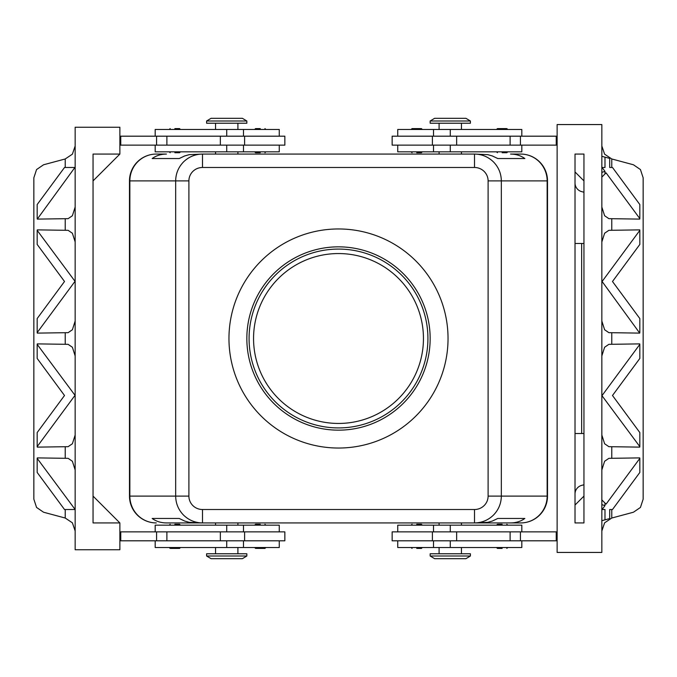 <?xml version="1.0" encoding="UTF-8"?>
<svg xmlns="http://www.w3.org/2000/svg" width="677" height="677" viewBox="0 0 677 677"><rect width="100%" height="100%" fill="white"/><g stroke="black" fill="none" stroke-linecap="round" stroke-linejoin="round"><path stroke-width="1.02" d="M253.553 338.5A84.947 84.947 0 0 0 338.5 423.447A84.947 84.947 0 0 0 423.447 338.5A84.947 84.947 0 0 0 338.5 253.553A84.947 84.947 0 0 0 253.553 338.5M170.883 548.412L174.861 548.412L170.883 548.412M174.861 524.269L179.557 524.269L174.861 524.269M244.609 540.813L284.848 540.813L284.848 531.868L244.609 531.868L244.609 540.813L220.347 540.813L220.347 531.868L244.609 531.868M279.262 540.813L279.262 547.515L155.185 547.515L155.185 540.813M155.185 531.868L155.185 525.166L279.262 525.166L279.262 531.868M246.843 556.012L246.843 553.778L206.603 553.778L206.603 556.012L246.843 556.012L242.374 558.694L211.08 558.694L206.603 556.012M260.256 524.269L255.559 524.269L260.256 524.269M256.278 548.412L260.256 548.412L256.278 548.412M174.861 152.731L179.557 152.731L174.861 152.731M174.861 128.588L179.557 128.588L174.861 128.588M246.843 120.988L206.603 120.988L206.603 123.222L246.843 123.222L246.843 120.988L242.374 118.306L211.08 118.306L206.603 120.988M260.256 152.731L255.559 152.731L260.256 152.731M260.256 128.588L255.559 128.588L260.256 128.588M155.185 145.132L155.185 151.834L279.262 151.834L279.262 145.132M279.262 136.187L279.262 129.485L155.185 129.485L155.185 136.187M284.848 145.132L284.848 136.187L244.609 136.187L244.609 145.132L284.848 145.132M502.139 548.412L497.443 548.412L502.139 548.412M502.139 524.269L497.443 524.269L502.139 524.269M392.152 531.868L392.152 540.813L432.391 540.813L432.391 531.868L392.152 531.868M397.737 540.813L397.737 547.515L521.815 547.515L521.815 540.813M521.815 531.868L521.815 525.166L397.737 525.166L397.737 531.868M430.157 556.012L430.157 553.778L470.397 553.778L470.397 556.012L430.157 556.012L434.626 558.694L465.92 558.694L470.397 556.012M416.744 524.269L421.441 524.269L416.744 524.269M416.744 548.412L421.441 548.412L416.744 548.412M583.955 243.492L575.018 243.492M575.018 433.508L583.955 433.508M502.139 152.731L506.836 152.731L502.139 152.731M506.117 128.588L502.139 128.588L506.117 128.588M450.273 120.988L470.397 120.988L465.92 118.306L434.626 118.306L430.157 120.988L450.273 120.988M430.157 120.988L430.157 123.222L470.397 123.222L470.397 120.988M416.744 152.731L421.441 152.731L416.744 152.731M420.722 128.588L416.744 128.588L420.722 128.588M521.815 145.132L521.815 151.834L397.737 151.834L397.737 145.132M397.737 136.187L397.737 129.485L521.815 129.485L521.815 136.187M432.391 136.187L392.152 136.187L392.152 145.132L432.391 145.132L432.391 136.187L456.653 136.187L456.653 145.132L432.391 145.132M583.955 484.766L581.645 485.384A8.945 8.945 0 0 0 575.018 494.024L575.018 505.042L583.955 496.106M510.551 522.932L474.509 522.932L487.762 522.348L492.331 521.053L497.807 518.455L524.844 518.455C520.765 521.4 516.001 522.889 510.551 522.932L520.698 522.932A26.826 26.826 0 0 0 547.515 496.106L547.515 180.894A26.826 26.826 0 0 0 520.698 154.068L510.551 154.068C516.001 154.111 520.765 155.6 524.844 158.545L497.807 158.545L492.331 155.947L487.762 154.652L474.509 154.068L474.509 167.481A13.599 13.413 0 0 1 488.109 180.894L488.109 496.106A13.599 13.413 0 0 1 474.509 509.519L202.491 509.519L202.491 522.932L474.509 522.932C481.863 522.813 488.193 520.19 493.482 515.07C498.594 509.781 501.217 503.46 501.335 496.106L488.109 496.106M488.109 180.894L547.151 180.894L547.151 496.106L501.335 496.106L501.335 180.894C501.217 173.54 498.594 167.219 493.482 161.93C488.193 156.81 481.863 154.187 474.509 154.068L202.491 154.068C195.137 154.187 188.807 156.81 183.518 161.93C178.406 167.219 175.783 173.54 175.665 180.894L175.665 496.106C175.783 503.46 178.406 509.781 183.518 515.07C188.807 520.19 195.137 522.813 202.491 522.932L166.449 522.932C160.999 522.889 156.235 521.4 152.156 518.455L179.193 518.455L184.669 521.053L189.238 522.348L202.491 522.932L166.449 522.932M202.491 509.519A13.599 13.413 180 0 1 188.891 496.106L188.891 180.894A13.599 13.413 180 0 1 202.491 167.481L202.491 154.068L189.238 154.652L184.669 155.947L179.193 158.545L152.156 158.545C156.235 155.6 160.999 154.111 166.449 154.068L156.302 154.068A26.826 26.826 0 0 0 129.485 180.894L129.485 496.106A26.826 26.826 0 0 0 156.302 522.932A26.826 26.454 -90 0 1 129.849 496.106L129.485 496.106A26.826 26.826 0 0 0 156.302 522.932M520.698 522.932A26.826 26.826 0 0 0 547.515 496.106L547.151 496.106A26.826 26.454 90 0 1 520.698 522.932L474.509 522.932L474.509 509.519M338.5 228.961A109.539 109.539 0 0 1 448.039 338.5A109.539 109.539 0 0 1 338.5 448.039A109.539 109.539 0 0 1 228.961 338.5A109.539 109.539 0 0 1 338.5 228.961M338.5 249.077A89.423 89.423 0 0 0 249.077 338.5A89.423 89.423 0 0 0 338.5 427.923A89.423 89.423 0 0 0 427.923 338.5A89.423 89.423 0 0 0 338.5 249.077M338.5 430.157A91.657 91.657 0 0 1 246.843 338.5A91.657 91.657 0 0 1 338.5 246.843A91.657 91.657 0 0 1 430.157 338.5A91.657 91.657 0 0 1 338.5 430.157M583.955 180.894L575.018 171.958L575.018 182.976A8.945 8.945 0 0 0 581.645 191.616L583.955 192.234M75.155 530.988L72.388 522.822L65.22 518.032L43.565 512.227L36.566 507.445L33.85 499.211L33.85 177.789L36.566 169.555L43.565 164.773L65.22 158.968L65.22 167.481M75.155 146.012L72.388 154.178L65.22 158.968M601.845 530.988L604.612 522.822L611.78 518.032L633.435 512.227L640.434 507.445L643.15 499.211L643.15 177.789L640.434 169.555L633.435 164.773L611.78 158.968L604.612 154.178L601.845 146.012M601.845 435.049L604.612 443.757L608.877 446.676L639.723 447.125L639.824 446.625L601.845 395.503M639.824 458.397L639.824 472.461L612.49 509.519L609.698 509.519L609.698 518.59L604.984 519.851L604.984 509.519L602.107 509.519L604.984 505.626L604.984 503.045L606.076 504.137L639.824 458.397L639.723 457.897L608.877 458.337L604.612 461.265L601.845 469.973M601.845 321.042L604.612 329.75L608.877 332.669L639.723 333.109L602.107 281.497L639.824 230.375L639.824 244.439L612.49 281.497L639.824 318.545L639.824 332.619M602.107 395.503L639.824 344.381L639.723 343.891L608.877 344.331L604.612 347.25L601.845 355.958M601.845 207.027L604.612 215.735L608.877 218.663L639.723 219.103L639.824 218.603L606.076 172.863L604.984 173.955L604.984 171.374L602.107 167.481L604.984 167.481L604.984 157.149L609.698 158.41L609.698 167.481L612.49 167.481L639.824 204.539L639.824 218.603M639.824 230.375L639.723 229.875L608.877 230.324L604.612 233.243L601.845 241.951M75.155 241.951L72.388 233.243L68.123 230.324L37.277 229.875L37.176 230.375L75.155 281.497M37.176 218.603L37.176 204.539L64.51 167.481L74.893 167.481L37.277 219.103L68.123 218.663L72.388 215.735L75.155 207.027M75.155 355.958L72.388 347.25L68.123 344.331L37.277 343.891L37.176 344.381L75.155 395.503M74.893 281.497L37.176 332.619L37.277 333.109L68.123 332.669L72.388 329.75L75.155 321.042M75.155 469.973L72.388 461.265L68.123 458.337L37.277 457.897L37.176 458.397L75.155 509.519M74.893 395.503L37.176 446.625L37.277 447.125L68.123 446.676L72.388 443.757L75.155 435.049M639.824 344.381L639.824 358.455L612.49 395.503L639.824 432.561L639.824 446.625M37.176 332.619L37.176 318.545L64.51 281.497L37.176 244.439L37.176 230.375M37.176 446.625L37.176 432.561L64.51 395.503L37.176 358.455L37.176 344.381M601.845 124.56L601.845 552.44L557.129 552.44L557.129 124.56L601.845 124.56M74.893 509.519L64.51 509.519L37.176 472.461L37.176 458.397M119.871 522.932L119.871 549.758L75.155 549.758L75.155 127.242L119.871 127.242L119.871 154.068L93.045 180.894L93.045 496.106L119.871 522.932L93.045 522.932L93.045 154.068L119.871 154.068M119.871 136.187L244.609 136.187M119.871 145.132L244.609 145.132M119.871 540.813L220.347 540.813M119.871 531.868L220.347 531.868M612.49 509.519L609.698 509.519M601.845 520.698L604.984 519.851M601.845 504.636L604.984 505.626M601.845 177.095L604.984 173.955M604.984 171.374L601.845 172.364M604.984 157.149L601.845 156.302M601.845 499.905L604.984 503.045M575.018 154.068L575.018 522.932L583.955 522.932L583.955 154.068L575.018 154.068M166.449 154.068L156.302 154.068A26.826 26.826 0 0 0 129.485 180.894L129.849 180.894A26.826 26.454 -90 0 1 156.302 154.068M520.698 154.068A26.826 26.454 90 0 1 547.151 180.894L547.515 180.894A26.826 26.826 0 0 0 520.698 154.068L510.551 154.068M152.156 158.545L179.193 158.545M497.807 158.545L524.844 158.545M152.156 518.455L179.193 518.455M497.807 518.455L524.844 518.455M557.129 136.187L456.653 136.187M557.129 145.132L456.653 145.132M556.24 136.187L556.24 145.132M416.744 128.588L412.048 128.588L416.744 128.588M502.139 128.588L497.443 128.588L502.139 128.588M557.129 531.868L432.391 531.868M557.129 540.813L432.391 540.813M556.24 540.813L556.24 531.868M120.76 136.187L120.76 145.132M260.256 548.412L264.952 548.412L260.256 548.412M120.76 540.813L120.76 531.868M174.861 548.412L179.557 548.412L174.861 548.412M226.727 525.166L226.727 531.868M226.727 136.187L226.727 129.485M450.273 540.813L450.273 547.515M581.645 433.508L581.645 243.492M450.273 151.834L450.273 145.132M188.891 496.106L129.849 496.106L129.849 180.894L188.891 180.894M65.22 509.519L65.22 518.032M611.78 518.032L611.78 509.519M611.78 167.481L611.78 158.968M611.78 457.897L611.78 447.125M611.78 343.891L611.78 333.109M611.78 229.875L611.78 219.103M65.22 219.103L65.22 229.875M65.22 333.109L65.22 343.891M65.22 447.125L65.22 457.897M202.491 167.481L474.509 167.481M520.418 136.187L520.418 145.132M510.111 136.187L510.111 145.132M450.273 136.187L450.273 129.485M450.273 525.166L450.273 531.868M456.653 540.813L456.653 531.868M510.111 540.813L510.111 531.868M520.418 540.813L520.418 531.868M156.582 136.187L156.582 145.132M166.889 136.187L166.889 145.132M220.347 136.187L220.347 145.132M226.727 151.834L226.727 145.132M226.727 540.813L226.727 547.515M166.889 540.813L166.889 531.868M156.582 540.813L156.582 531.868M169.275 547.515L170.164 548.412M169.275 525.166L170.164 524.269M243.492 547.515L243.492 540.813M215.548 547.515L215.548 553.778M215.548 522.932L215.548 525.166M254.67 525.166L255.559 524.269M254.67 547.515L255.559 548.412M180.446 151.834L179.557 152.731M180.446 129.485L179.557 128.588M237.906 154.068L237.906 151.834M237.906 129.485L237.906 123.222M265.849 151.834L264.952 152.731M265.849 129.485L264.952 128.588M243.492 151.834L243.492 145.132M496.554 547.515L497.443 548.412M496.554 525.166L497.443 524.269M433.508 525.166L433.508 531.868M439.094 547.515L439.094 553.778M439.094 522.932L439.094 525.166M411.151 525.166L412.048 524.269M411.151 547.515L412.048 548.412M507.725 151.834L506.836 152.731M507.725 129.485L506.836 128.588M461.452 154.068L461.452 151.834M461.452 129.485L461.452 123.222M422.33 151.834L421.441 152.731M422.33 129.485L421.441 128.588M433.508 129.485L433.508 136.187M433.508 145.132L433.508 151.834M411.151 129.485L412.048 128.588M411.151 151.834L412.048 152.731M439.094 129.485L439.094 123.222M439.094 154.068L439.094 151.834M496.554 129.485L497.443 128.588M496.554 151.834L497.443 152.731M422.33 547.515L421.441 548.412M422.33 525.166L421.441 524.269M461.452 525.166L461.452 522.932M461.452 553.778L461.452 547.515M433.508 540.813L433.508 547.515M507.725 525.166L506.836 524.269M507.725 547.515L506.836 548.412M243.492 136.187L243.492 129.485M254.67 129.485L255.559 128.588M254.67 151.834L255.559 152.731M215.548 123.222L215.548 129.485M215.548 151.834L215.548 154.068M169.275 129.485L170.164 128.588M169.275 151.834L170.164 152.731M265.849 547.515L264.952 548.412M265.849 525.166L264.952 524.269M237.906 522.932L237.906 525.166M237.906 547.515L237.906 553.778M243.492 531.868L243.492 525.166M180.446 525.166L179.557 524.269M180.446 547.515L179.557 548.412"/></g></svg>
